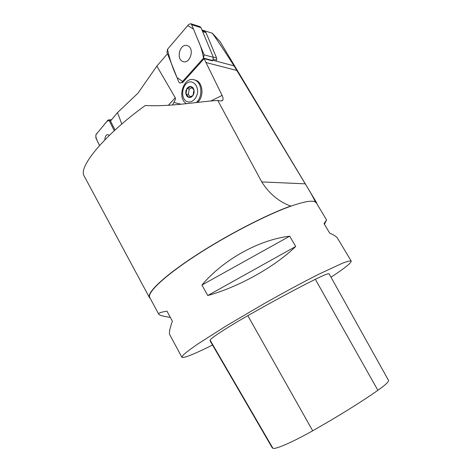 <?xml version="1.0" encoding="UTF-8"?>
<svg xmlns="http://www.w3.org/2000/svg" width="472" height="472" viewBox="0 0 472 472"><rect width="100%" height="100%" fill="white"/><g stroke="black" fill="none" stroke-linecap="round" stroke-linejoin="round"><path stroke-width="0.71" d="M181.602 82.541L203.52 58.109L204.105 54.829L191.661 24.691L190.788 23.724L188.794 24.343L167.513 49.294L166.982 52.457L178.811 82.022L179.838 83.101L181.602 82.541L182.481 82.724L204.099 58.664L222.094 95.409C223.209 97.769 223.368 99.462 222.566 100.495L220.601 100.961L217.763 100.418L261.753 181.921C269.164 193.62 278.805 201.674 290.687 206.075L291.318 206.028C303.472 201.821 311.278 200.37 314.741 201.68L315.172 201.532C312.954 196.806 309.644 190.906 305.248 183.832L234.035 65.856C225.852 52.941 218.636 42.061 212.376 33.235L201.981 29.972M213.45 59.289L216.772 60.174L216.595 57.997L206.01 32.615L204.919 31.417L202.222 30.562L204.919 31.417M212.376 33.235L220.058 41.624M115.009 130.054L110.525 120.997L117.487 112.631L137.912 93.238L156.857 66.109L167.483 53.708M315.172 201.532L316.576 202.671L316.924 203.851M172.61 104.979L173.873 102.442C175.242 100.111 175.702 98.548 175.265 97.751L156.857 66.109M194.257 79.856L195.768 80.24C203.007 82.453 204.211 96.607 197.65 102.395M121.805 124.024L117.487 112.631M217.763 100.418C197.125 101.805 170.073 106.92 145.27 105.498C105.256 134.319 79.025 166.002 83.809 175.36L149.453 297.608C146.603 292.917 163.318 276.692 194.493 256.237C225.587 235.811 266.273 214.719 290.687 206.075M150.291 298.51L149.453 297.608M170.351 317.396C163.347 316.376 159.471 315.308 158.728 314.193L149.771 297.537C146.904 292.841 163.796 276.503 195.166 255.983C226.448 235.487 267.193 214.453 291.318 206.028M314.741 201.68L316.358 202.907L326.571 219.958L324.423 224.3M204.099 58.664L212.483 60.87M186.918 88.594C188.033 87.007 189.366 86.329 190.918 86.547C192.446 86.907 193.467 88.046 193.974 89.957C194.375 91.922 194.051 93.739 192.995 95.415C191.862 96.996 190.523 97.669 188.977 97.427C187.461 97.049 186.452 95.91 185.95 94.016C185.555 92.07 185.88 90.264 186.918 88.594L185.95 94.016L188.977 97.427L192.995 95.415L193.974 89.957L190.918 86.547L186.918 88.594L189.272 89.072L192.08 87.639M185.95 94.016L188.31 94.471L189.272 89.072M190.428 96.854L188.31 94.471M186.405 103.657C176.422 97.893 184.104 75.485 194.688 80.004C202.128 82.264 203.102 97.025 196.175 102.566M188.175 101.934C178.805 100.105 182.286 80.205 191.726 81.998C195.302 83.225 197.284 86.287 197.674 91.196C197.443 97.503 192.812 102.678 188.175 101.934M212.536 345.038L210.807 345.893C193.296 354.549 183.655 358.337 181.891 357.269L183.154 355.109C185.826 352.625 190.529 349.05 197.249 344.371L225.775 326.164L263.582 303.95C283.595 292.634 302.871 282.256 318.629 274.291L342.395 263.234C347.321 261.37 350.259 260.65 351.209 261.075C351.38 262.845 344.648 268.226 331.019 277.229M289.69 236.195L295.708 246.461C274.91 266.768 238.779 287.005 207.751 295.537L201.933 285.035C223.433 259.5 259.152 239.746 289.69 236.195L201.933 285.035M158.728 314.193C158.12 313.137 160.869 312.128 166.982 311.166L172.38 321.149C169.743 328.589 168.876 333.126 169.784 334.76L181.891 357.269M351.209 261.075L337.574 238.313C336.565 236.614 333.964 234.92 329.763 233.239L324.034 223.651L326.571 219.958M377.883 390.32C360.342 402.575 338.613 416.062 312.694 430.777C292.811 442.046 275.093 449.698 272.91 448.264L272.102 447.574L210.099 340.849L210.111 340.17C210.459 338.371 227.15 327.426 247.818 315.668C273.736 300.935 296.245 288.817 315.343 279.3C324.058 275.005 328.659 273.188 329.132 273.848L388.509 380.338C389.081 381.559 385.536 384.887 377.883 390.32L315.343 279.3M207.751 295.537L295.708 246.461M114.248 130.75L109.315 120.767L108.424 119.941L107.864 120.212L95.875 134.762L95.869 137.936L99.533 145.541C97.651 141.712 93.845 135.275 97.214 133.133L102.147 127.151C104.436 124.891 106.454 120.496 109.168 120.513L114.248 130.75M109.356 135.37L107.846 134.638C106.047 134.744 105.038 136.496 104.819 139.895M199.845 26.609L201.019 27.665L213.356 57.324L212.772 60.552L203.52 58.109M186.587 45.471C179.543 44.061 176.038 59.265 182.847 61.484C189.915 64.747 195.013 48.421 187.685 45.772L186.587 45.471M167.519 49.294C169.525 58.864 172.705 68.316 177.059 77.65L182.635 81.385L203.515 58.115C202.411 51.419 200.376 44.911 197.396 38.586L193.467 29.069L187.738 25.582L167.519 49.294M234.035 65.856L212.978 60.292M173.873 102.442L180.977 104.229M210.777 100.996L222.094 95.409M175.265 97.751L168.368 105.28M305.248 183.832L261.753 181.921M236.891 70.47L205.857 62.499M206.01 32.615L202.641 31.571M213.261 57.094L216.595 57.997M272.91 448.264L210.111 340.17M312.694 430.777L247.818 315.668M110.826 120.637L109.315 120.767M201.019 27.665L191.661 24.691M204.105 54.829L213.356 57.324M316.576 202.671L220.1 41.689M222.56 100.501L221.852 100.937M194.688 80.004L195.768 80.24M111.634 119.67L108.424 119.941M200.152 26.709L190.788 23.724"/></g></svg>
